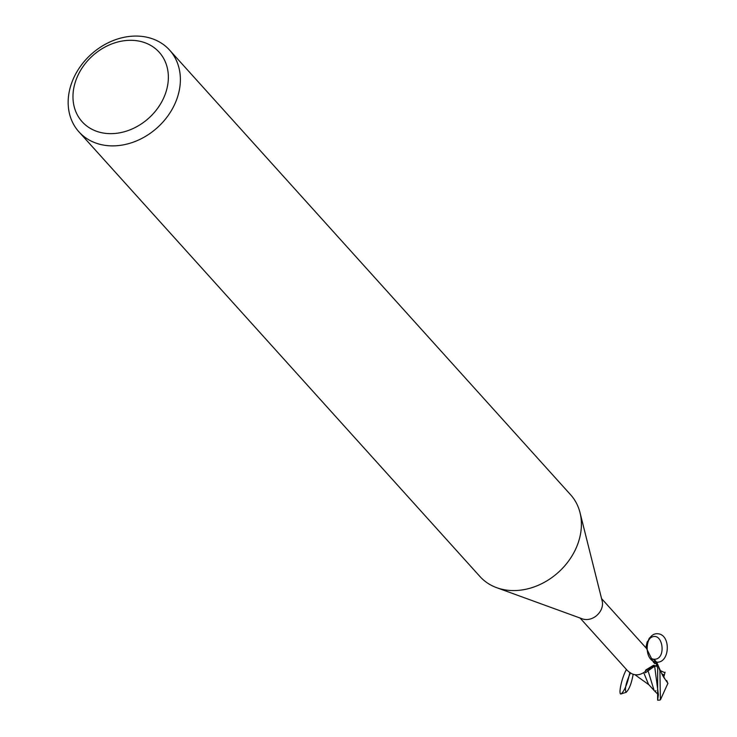 <?xml version="1.0" encoding="UTF-8"?>
<svg xmlns="http://www.w3.org/2000/svg" width="737" height="737" viewBox="0 0 737 737"><rect width="100%" height="100%" fill="white"/><g stroke="black" fill="none" stroke-linecap="round" stroke-linejoin="round"><path stroke-width="1.11" d="M648.173 670.873L645.446 672.78A13.091 10.594 138 0 0 648.081 670.734A6.559 5.306 138 0 1 654.64 666.064L656.372 666.008A14.491 11.728 138 0 0 656.464 662.148L655.976 663.438A15.753 11.691 -89.9 0 1 653.562 662.443M169.593 50.098L570.622 494.785A61.033 49.379 138 0 1 579.991 512.574L602.175 601.033A14.491 11.728 138 0 1 602.037 607.26A14.491 11.728 138 0 1 582.396 618.868L496.701 587.693A61.033 49.379 138 0 1 479.962 576.537L78.942 131.849A61.033 49.379 138 0 1 70.144 87.814A61.033 49.379 138 0 1 114.124 40.203A61.033 49.379 138 0 1 169.593 50.098A61.033 49.379 138 0 1 178.391 94.133A61.033 49.379 138 0 1 134.41 141.744A61.033 49.379 138 0 1 78.942 131.849M580.037 618.011L625.234 668.127C631.305 675.654 637.92 676.842 645.087 671.693L645.852 669.942L653.498 665.299L656.372 666.008M579.991 512.574A61.033 49.379 138 0 1 579.42 538.821A61.033 49.379 138 0 1 496.701 587.693M166.673 89.656A51.885 41.972 138 0 1 108.09 133.581A51.885 41.972 138 0 1 74.658 84.294A51.885 41.972 138 0 1 133.24 40.378A51.885 41.972 138 0 1 166.673 89.656M645.861 647.722L647.132 641.982L650.403 637.929C663.107 629.297 667.418 661.126 653.286 659.164A13.091 10.594 138 0 1 656.464 662.148C643.134 661.006 644.626 632.429 657.938 633.756C671.269 634.787 669.924 663.374 656.603 662.167M655.976 663.438L654.871 663.724L653.028 661.531L646.487 648.413A15.753 11.691 -89.9 0 1 646.487 648.413L646.681 648.671M601.567 598.601L646.487 648.413M651.794 658.749L653.286 659.164L657.118 663.088A15.099 12.216 138 0 1 656.897 666.11L657.671 668.238L657.616 700.15A15.256 12.345 138 0 0 659.449 700.132L660.416 699.828L659.901 670.707L657.118 663.079A15.108 12.216 138 0 1 656.897 666.11L654.622 666.184L648.063 670.845M648.081 670.734A16.61 3.307 107.5 0 0 645.087 671.693M657.588 666.064L654.659 666.266L657.588 666.064M654.189 659.735L651.729 658.592M651.913 667.049L654.631 666.184M644.064 673.489L648.551 684.387L654.824 691.26M657.616 700.15L658.39 694.742L654.926 691.38M653.968 690.007L648.118 671.011M658.39 694.696L654.659 666.257M657.395 663.705C660.905 672.153 663.3 677.091 664.59 678.519L667.915 683.328L660.416 699.828M664.645 678.197L663.401 676.796M666.718 680.527L667.934 683.632M665.06 672.181L664.148 675.829L661.863 673.802M660.453 670.661L664.912 672.734M657.266 663.411A15.256 12.345 138 0 1 657.036 666.11M655.866 690.707L655.009 691.463M664.148 675.829L663.77 677.22M629.84 672.374C627.712 682.941 624.893 690.072 621.383 693.775C617.772 696.198 621.807 677.082 626.505 669.472M630.513 672.844C626.035 682.48 624.552 688.994 626.045 692.393C629.112 689.592 631.48 683.558 633.166 674.281M654.64 666.064A22.93 4.56 107.5 0 0 653.719 665.299M664.286 675.129L661.955 673.876M650.403 637.929C649.26 636.832 648.026 640.435 646.699 648.744M621.383 693.775L626.045 692.393M635.248 674.954L648.947 684.82"/></g></svg>
